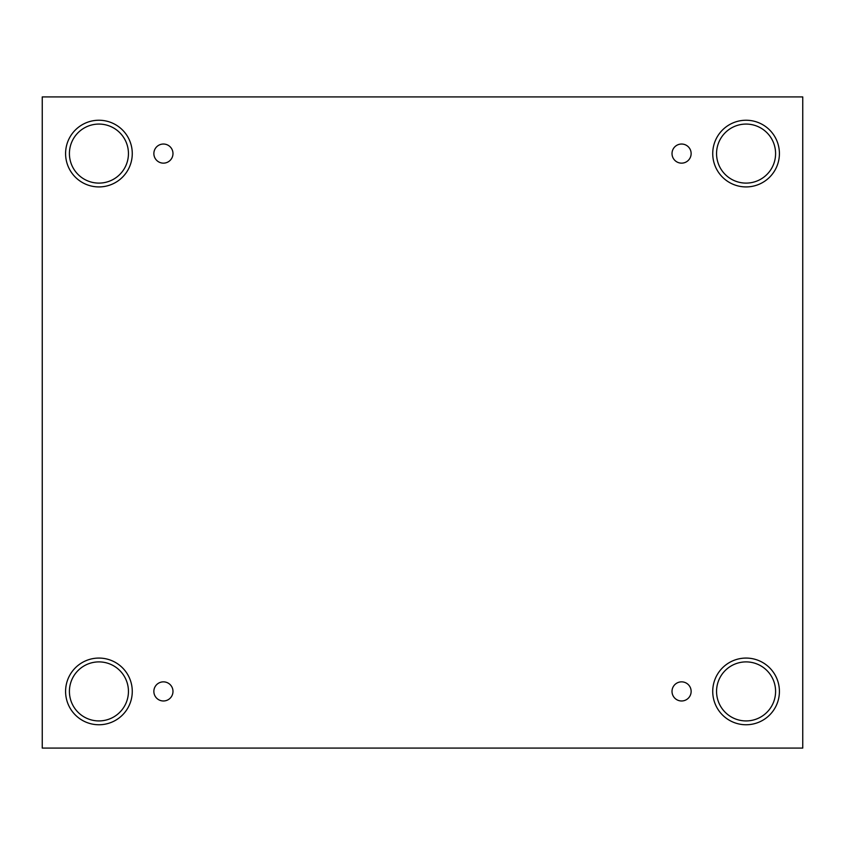 <?xml version="1.0" encoding="UTF-8"?>
<svg xmlns="http://www.w3.org/2000/svg" width="845" height="845" viewBox="0 0 845 845"><rect width="100%" height="100%" fill="white"/><g stroke="black" fill="none" stroke-linecap="round" stroke-linejoin="round"><path stroke-width="0.63" stroke-dasharray="4.22 3.17" d="M802.75 96.911L42.25 96.911L42.25 748.089L802.75 748.089L802.75 96.911M163.423 681.852A9.57 9.57 0 0 1 172.993 691.411A9.57 9.57 0 0 1 163.423 700.98A9.57 9.57 0 0 1 153.864 691.411A9.57 9.57 0 0 1 163.423 681.852M681.577 681.852A9.57 9.57 0 0 1 691.136 691.411A9.57 9.57 0 0 1 681.577 700.98A9.57 9.57 0 0 1 672.007 691.411A9.57 9.57 0 0 1 681.577 681.852M775.583 691.411A29.512 29.512 0 0 0 746.072 661.899A29.512 29.512 0 0 0 716.56 691.411A29.512 29.512 0 0 0 746.072 720.933A29.512 29.512 0 0 0 775.583 691.411M128.44 691.411A29.512 29.512 0 0 0 98.928 661.899A29.512 29.512 0 0 0 69.417 691.411A29.512 29.512 0 0 0 98.928 720.933A29.512 29.512 0 0 0 128.44 691.411M128.44 153.589A29.512 29.512 0 0 0 98.928 124.067A29.512 29.512 0 0 0 69.417 153.589A29.512 29.512 0 0 0 98.928 183.101A29.512 29.512 0 0 0 128.44 153.589M775.583 153.589A29.512 29.512 0 0 0 746.072 124.067A29.512 29.512 0 0 0 716.56 153.589A29.512 29.512 0 0 0 746.072 183.101A29.512 29.512 0 0 0 775.583 153.589M746.072 186.925A33.346 33.346 0 0 0 774.949 136.911A33.346 33.346 0 0 0 717.194 136.911A33.346 33.346 0 0 0 746.072 186.925M98.928 186.925A33.346 33.346 0 0 0 127.806 136.911A33.346 33.346 0 0 0 70.05 136.911A33.346 33.346 0 0 0 98.928 186.925M98.928 724.756A33.346 33.346 0 0 0 127.806 674.743A33.346 33.346 0 0 0 70.05 674.743A33.346 33.346 0 0 0 98.928 724.756M746.072 724.756A33.346 33.346 0 0 0 774.949 674.743A33.346 33.346 0 0 0 717.194 674.743A33.346 33.346 0 0 0 746.072 724.756M163.423 163.148A9.57 9.57 0 0 1 153.864 153.589A9.57 9.57 0 0 1 163.423 144.02A9.57 9.57 0 0 1 172.993 153.589A9.57 9.57 0 0 1 163.423 163.148M681.577 163.148A9.57 9.57 0 0 1 672.007 153.589A9.57 9.57 0 0 1 681.577 144.02A9.57 9.57 0 0 1 691.136 153.589A9.57 9.57 0 0 1 681.577 163.148"/><path stroke-width="1.27" d="M802.75 96.911L42.25 96.911L42.25 748.089L802.75 748.089L802.75 96.911M163.423 700.98A9.57 9.57 0 0 1 155.142 686.626A9.57 9.57 0 0 1 171.704 686.626A9.57 9.57 0 0 1 163.423 700.98M681.577 700.98A9.57 9.57 0 0 1 673.296 686.626A9.57 9.57 0 0 1 689.858 686.626A9.57 9.57 0 0 1 681.577 700.98M681.577 163.148A9.57 9.57 0 0 1 673.296 148.804A9.57 9.57 0 0 1 689.858 148.804A9.57 9.57 0 0 1 681.577 163.148M163.423 163.148A9.57 9.57 0 0 1 155.142 148.804A9.57 9.57 0 0 1 171.704 148.804A9.57 9.57 0 0 1 163.423 163.148M746.072 724.756A33.346 33.346 0 0 1 717.194 674.743A33.346 33.346 0 0 1 774.949 674.743A33.346 33.346 0 0 1 746.072 724.756M98.928 724.756A33.346 33.346 0 0 1 70.05 674.743A33.346 33.346 0 0 1 127.806 674.743A33.346 33.346 0 0 1 98.928 724.756M98.928 186.925A33.346 33.346 0 0 1 70.05 136.911A33.346 33.346 0 0 1 127.806 136.911A33.346 33.346 0 0 1 98.928 186.925M746.072 186.925A33.346 33.346 0 0 1 717.194 136.911A33.346 33.346 0 0 1 774.949 136.911A33.346 33.346 0 0 1 746.072 186.925M716.56 153.589A29.512 29.512 0 0 1 760.827 128.028A29.512 29.512 0 0 1 760.827 179.151A29.512 29.512 0 0 1 716.56 153.589M69.417 153.589A29.512 29.512 0 0 1 113.684 128.028A29.512 29.512 0 0 1 113.684 179.151A29.512 29.512 0 0 1 69.417 153.589M69.417 691.411A29.512 29.512 0 0 1 113.684 665.849A29.512 29.512 0 0 1 113.684 716.972A29.512 29.512 0 0 1 69.417 691.411M716.56 691.411A29.512 29.512 0 0 1 760.827 665.849A29.512 29.512 0 0 1 760.827 716.972A29.512 29.512 0 0 1 716.56 691.411"/></g></svg>
